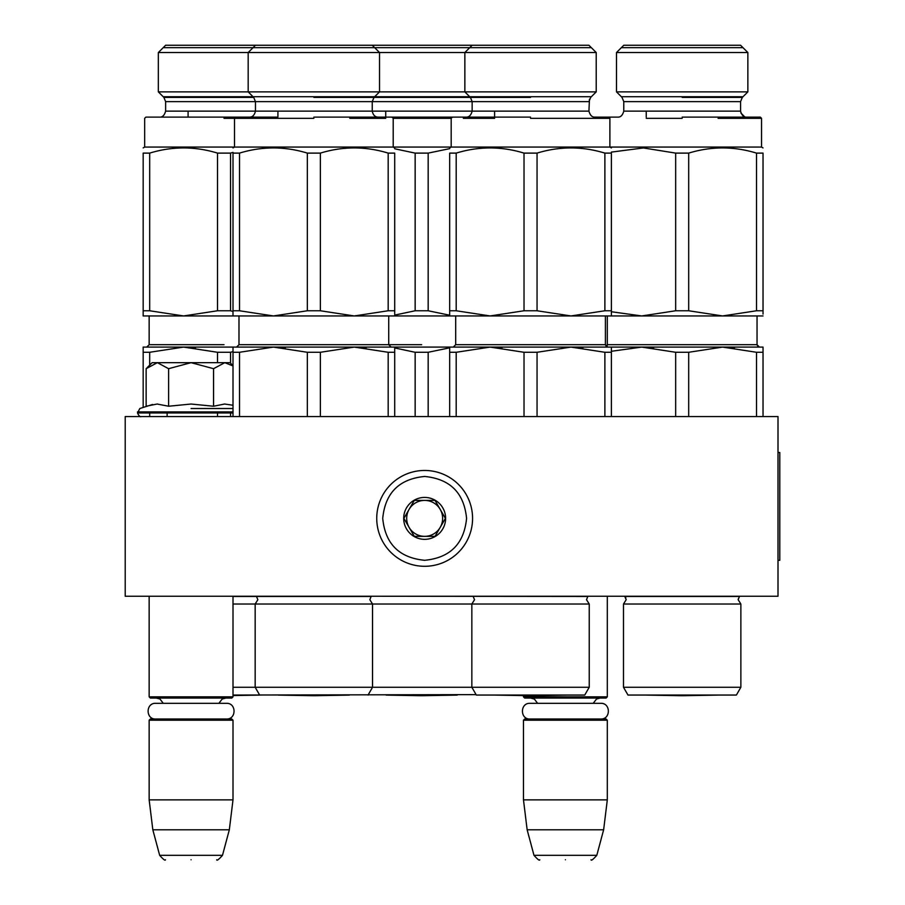 <?xml version="1.0" encoding="UTF-8"?>
<svg xmlns="http://www.w3.org/2000/svg" width="905" height="905" viewBox="0 0 905 905"><rect width="100%" height="100%" fill="white"/><g stroke="black" fill="none" stroke-linecap="round" stroke-linejoin="round"><path stroke-width="1.36" d="M146.474 596.237L236.182 596.237L233.004 596.237L233.004 696.85L149.155 696.85L149.155 596.237M596.836 596.237L610.49 596.237L607.312 596.237L607.312 696.85L523.475 696.85L523.475 695.594L495.001 695.097L530.534 695.719L566.077 695.097L495.001 695.097A11.98 11.98 0 0 1 494.967 695.051M125.207 596.237L778.006 596.237L778.006 416.572L125.207 416.572L125.207 596.237M523.475 696.85L524.662 698.049L606.112 698.049L607.312 696.85M523.475 720.21L524.662 719.011L606.112 719.011L607.312 720.21L607.312 799.862L523.475 799.862L523.475 720.21L607.312 720.21M603.635 829.806L596.802 855.316L533.984 855.316L527.151 829.806L603.635 829.806L607.312 799.862M565.387 859.75C598.443 859.75 598.443 859.75 565.387 859.75C532.332 859.75 532.332 859.75 565.387 859.75M149.155 696.85L150.354 698.049L231.804 698.049L233.004 696.85M149.155 720.21L150.354 719.011L231.804 719.011L233.004 720.21L233.004 799.862L149.155 799.862L149.155 720.21L233.004 720.21M229.327 829.806L222.494 855.316L159.665 855.316L152.832 829.806L229.327 829.806L233.004 799.862M191.079 859.75C224.135 859.75 224.135 859.75 191.079 859.75C158.024 859.75 158.024 859.75 191.079 859.75M147.017 367.803L152.153 362.667L157.368 362.667L146.135 368.686L146.135 406.232L157.131 404.037L168.602 406.232L191.079 404.037L213.557 406.232L224.564 404.037L233.004 405.236M191.079 408.517L233.004 408.517M152.526 404.478L139.845 408.517L137.481 412.974C138.951 415.927 140.139 417.126 141.078 416.572M157.04 404.037L157.708 404.037L157.04 404.037M225.13 404.037L224.463 404.037L225.13 404.037M213.557 406.232L213.557 368.686L191.079 362.667L157.368 362.667L168.602 368.686L191.079 362.667L230.006 362.667L233.004 365.665M168.602 406.232L168.602 368.686M233.004 365.948L224.802 362.667L213.557 368.686M472.568 518.384A47.908 47.908 0 0 0 424.649 470.464A47.908 47.908 0 0 0 376.74 518.384A47.908 47.908 0 0 0 424.649 566.292A47.908 47.908 0 0 0 472.568 518.384M466.573 518.384C464.084 492.92 450.113 478.937 424.66 476.46C399.184 478.937 385.213 492.908 382.725 518.384C385.213 543.837 399.184 557.819 424.649 560.297C450.113 557.819 464.084 543.848 466.573 518.384M445.611 518.384A20.962 20.962 0 0 0 424.649 497.422A20.962 20.962 0 0 0 403.687 518.384A20.962 20.962 0 0 0 424.649 539.335A20.962 20.962 0 0 0 445.611 518.384M445.396 518.384L435.022 500.408L414.275 500.408L403.902 518.384L414.275 536.348L435.022 536.348L445.396 518.384M409.094 527.366A17.964 17.964 0 0 1 409.094 509.391A17.964 17.964 0 0 0 424.649 536.348A17.964 17.964 0 0 0 440.215 509.391A17.964 17.964 0 0 0 409.094 509.391A17.964 17.964 0 0 1 424.649 500.408M440.215 509.391A17.964 17.964 0 0 1 424.649 536.348M530.025 719.011C519.911 719.498 519.911 702.834 530.025 703.321L600.762 703.321C610.875 702.834 610.875 719.498 600.762 719.011M155.717 719.011C145.592 719.498 145.592 702.834 155.717 703.321L226.442 703.321C236.567 702.834 236.567 719.498 226.442 719.011M233.004 687.268L589.234 687.268L589.234 604.02L255.165 604.02L257.857 599.71L256.364 596.237M307.338 352.283L273.434 347.09L354.285 347.09L320.37 352.283L307.338 352.283L307.338 416.572M366.174 347.769L354.285 347.09L394.704 347.09L394.704 352.283L388.188 352.283L354.285 347.09L273.434 347.09L285.324 347.769M394.704 352.283L394.704 416.572M388.188 352.283L388.188 416.572M320.37 352.283L320.37 416.572M233.004 352.283L239.52 352.283L273.434 347.09L233.004 347.09L233.004 416.572M239.52 352.283L239.52 416.572M476.098 694.633L233.004 695.051M233.004 596.452L371.129 596.452L369.851 599.71L372.543 604.02L372.543 687.268L368.052 695.051M239.52 310.766L239.52 153.115C262.122 146.203 284.736 146.203 307.338 153.115L320.37 153.115C342.972 146.203 365.586 146.203 388.188 153.115L388.188 310.766L354.285 315.947L273.434 315.947L239.52 310.766L233.004 310.766L233.004 315.947L183.591 315.947L149.687 310.766L143.171 310.766L143.171 315.947L183.591 315.947L217.505 310.766L230.537 310.766L230.537 153.115L233.004 152.402M320.37 153.115L320.37 310.766L307.338 310.766L273.434 315.947L233.004 315.947M313.854 91.869L379.534 91.869L379.534 52.535L158.341 52.535L165.626 45.25L255.459 45.25L248.174 52.535L248.174 91.869L313.854 91.869M255.459 45.25L372.249 45.25L379.534 52.535L596.214 52.535L596.214 91.869L596.214 52.535L588.929 45.25L472.15 45.25L464.853 52.535L464.853 91.869L596.214 91.869L590.682 97.401L588.929 101.632L165.626 101.632L165.626 111.134C164.461 115.297 162.47 117.299 159.642 117.118M388.188 153.115L394.704 153.115C394.704 146.203 394.704 146.203 394.704 153.115C394.704 146.203 394.704 146.203 394.704 153.115L394.704 314.103M239.52 153.115L233.004 153.115L233.004 314.103M233.004 153.115C233.004 146.203 233.004 146.203 233.004 153.115C233.004 146.203 233.004 146.203 233.004 153.115M718.106 118.317L761.535 118.317L761.535 147.062L763.028 147.922L761.535 147.062L234.497 147.062L233.004 147.922M537.05 153.115L537.05 310.766L570.965 315.947L604.879 310.766L604.879 153.115C582.266 146.203 559.663 146.203 537.05 153.115L524.018 153.115C501.415 146.203 478.813 146.203 456.199 153.115L456.199 310.766L449.683 310.766L449.683 315.947L354.285 315.947L320.37 310.766M307.338 153.115L307.338 310.766M301.761 315.947L320.494 315.947M236.895 315.947L273.434 315.947M388.188 310.766L394.704 310.766M313.854 118.317L234.497 118.317L313.854 118.317M594.913 117.118L608.692 117.118L594.913 117.118C592.096 117.299 590.094 115.297 588.929 111.134L255.459 111.134C254.475 115.195 252.484 117.186 249.475 117.118L145.863 117.118L277.926 117.118L235.696 117.118L234.497 118.317L234.497 147.062L144.664 147.062L143.171 147.922M313.854 117.118L320.494 117.118M394.704 147.922L393.211 147.062L393.211 118.317L392.012 117.118L378.233 117.118L385.722 117.118L385.722 111.134M357.271 117.118L321.094 117.118M591.35 47.671L163.205 47.671M163.205 96.733L591.35 96.733M278.321 695.097L313.854 695.719L349.398 695.097L278.321 695.097A11.98 11.98 0 0 1 278.288 695.051M233.004 604.02L255.165 604.02L255.165 687.268L259.656 695.051M233.004 351.581L230.537 352.283L217.505 352.283L183.591 347.09L233.004 347.09M421.662 344.703L238.988 344.703L236.601 347.09L183.591 347.09L195.491 347.769M217.505 352.283L217.505 362.667M217.505 412.974L217.505 416.572M230.537 352.283L230.537 363.188M230.537 412.974L230.537 416.572M143.171 352.283L149.687 352.283L183.591 347.09L143.171 347.09L143.171 407.307M149.687 352.283L149.687 365.134M149.687 412.974L149.687 416.572M165.626 101.632L163.873 97.401L158.341 91.869L248.174 91.869L253.705 97.401L163.873 97.401L224.021 97.401M230.537 153.115L217.505 153.115C194.903 146.203 172.289 146.203 149.687 153.115L149.687 310.766M149.687 153.115L143.171 153.115L143.171 310.766M143.171 153.115C143.171 146.203 143.171 146.203 143.171 153.115C143.171 146.203 143.171 146.203 143.171 153.115M233.004 311.467L230.537 310.766M217.505 153.115L217.505 310.766M211.928 315.947L230.662 315.947M147.062 315.947L183.591 315.947M224.021 118.317L277.926 118.317M188.082 111.134L188.082 117.118L145.863 117.118L144.664 118.317L144.664 147.062M224.021 117.118L159.642 117.118L224.021 117.118M259.588 695.051A11.98 11.98 0 0 1 259.565 695.097L233.004 695.56M259.565 695.097L233.004 695.097M349.794 118.317L385.722 118.317M524.018 352.283L490.114 347.09L570.965 347.09L537.05 352.283L524.018 352.283L524.018 416.572M703.943 347.09L641.747 347.09L722.597 347.09L688.694 352.283L675.662 352.283L641.747 347.09L611.384 347.09L611.384 352.283L604.879 352.283L570.965 347.09L490.114 347.09L502.004 347.769M611.384 347.09L570.965 347.09L582.865 347.769M611.384 352.283L611.384 416.572M604.879 352.283L604.879 416.572M537.05 352.283L537.05 416.572M530.534 347.09L449.683 347.09L449.683 416.572M490.114 347.09L456.199 352.283L449.683 352.283M456.199 352.283L456.199 416.572M589.234 687.268L584.732 695.051L476.335 695.051L471.844 687.268L471.844 604.02L474.537 599.71L473.044 596.237M371.344 596.237L587.82 596.452L586.531 599.71L589.234 604.02M611.384 314.103L611.384 315.947L490.114 315.947L456.199 310.766M537.05 310.766L524.018 310.766L490.114 315.947L449.683 315.947M604.879 153.115L611.384 153.115C611.384 146.203 611.384 146.203 611.384 153.115C611.384 146.203 611.384 146.203 611.384 153.115L611.384 315.947L641.747 315.947L611.384 311.75M456.199 153.115L449.683 153.115L449.683 310.766M449.683 153.115C449.683 146.203 449.683 146.203 449.683 153.115C449.683 146.203 449.683 146.203 449.683 153.115M524.018 153.115L524.018 310.766M518.452 315.947L537.185 315.947M453.575 315.947L490.114 315.947M604.879 310.766L611.384 310.766M530.534 118.317L609.891 118.317L530.534 118.317M485.94 117.118L452.376 117.118L451.188 118.317L393.211 118.317M530.534 117.118L452.376 117.118L530.534 117.118M394.704 347.09L449.683 347.09M449.683 347.825L428.167 352.283L415.146 352.283L415.146 416.572M428.167 352.283L428.167 416.572M415.146 352.283L394.704 347.961M443.416 347.09L391.118 347.09L388.72 344.703L388.72 315.947M448.077 347.09L462.082 347.09M449.683 148.646L428.167 153.115L428.167 310.766L415.146 310.766L394.704 315.098M421.662 91.869L464.853 91.869L470.385 97.401L374.003 97.401L379.534 91.869L421.662 91.869M372.249 45.25L472.15 45.25M428.167 153.115L415.146 153.115L394.704 148.782M449.683 315.223L428.167 310.766M415.146 153.115L415.146 310.766M409.569 315.947L428.303 315.947M463.349 118.317L494.605 118.317M349.794 117.118L466.245 117.118M386.118 695.097L421.662 695.719L457.195 695.097L386.118 695.097A11.98 11.98 0 0 1 386.096 695.051M740.867 687.268L736.376 695.051L627.98 695.051L623.488 687.268L740.867 687.268L740.867 604.02L623.488 604.02L626.181 599.71L624.688 596.237M682.178 347.09L641.747 347.09L653.648 347.769M708.604 347.09L763.028 347.09L763.028 352.283L756.512 352.283L722.597 347.09L734.498 347.769M763.028 352.283L763.028 416.572M756.512 352.283L756.512 416.572M675.662 352.283L675.662 416.572M688.694 352.283L688.694 416.572M641.747 347.09L611.384 351.287M624.903 596.452L739.453 596.452L738.175 599.71L740.867 604.02M611.384 152.108L643.421 147.945L675.662 153.115L688.694 153.115C711.296 146.203 733.91 146.203 756.512 153.115L756.512 310.766L722.597 315.947L611.384 315.947M688.694 153.115L688.694 310.766L675.662 310.766L641.747 315.947M718.106 117.118L746.557 117.118C743.729 117.299 741.738 115.297 740.573 111.134L623.783 111.134L623.783 101.632L622.029 97.401L616.497 91.869L747.858 91.869L747.858 52.535L616.497 52.535L623.783 45.25L740.573 45.25L747.858 52.535L747.858 91.869L742.326 97.401L740.573 101.632L623.783 101.632L623.783 111.134C622.617 115.297 620.626 117.299 617.798 117.118L617.844 117.118M756.512 153.115L763.028 153.115C763.028 146.203 763.028 146.203 763.028 153.115C763.028 146.203 763.028 146.203 763.028 153.115L763.028 314.103M763.028 315.947L722.597 315.947L688.694 310.766M675.662 153.115L675.662 310.766M670.085 315.947L688.818 315.947M756.512 310.766L763.028 310.766M682.178 118.317L646.238 118.317M604.02 117.118L617.889 117.118M682.178 117.118L760.336 117.118L682.178 117.118M760.336 117.118L746.467 117.118L760.336 117.118L761.535 118.317M742.994 47.671L621.362 47.671M621.362 96.733L742.994 96.733M646.611 695.051A11.98 11.98 0 0 0 646.634 695.097L682.178 695.719L717.722 695.097L646.634 695.097L682.178 695.719M763.028 153.115C763.028 146.203 763.028 146.203 763.028 153.115C763.028 146.203 763.028 146.203 763.028 153.115M778.006 452.5L779.793 452.5L779.793 560.297L778.006 560.297M233.004 412.974L137.481 412.974M233.004 411.899L137.481 411.899M313.854 97.401L374.003 97.401L313.854 97.401M224.021 344.703L149.155 344.703L149.155 315.947M253.705 97.401L255.459 101.632L255.459 111.134L165.626 111.134M605.4 315.947L605.4 344.703L455.679 344.703L455.679 315.947M530.534 97.401L470.385 97.401L530.534 97.401M757.044 315.947L757.044 344.703L607.312 344.703L607.312 315.947L607.312 344.703L606.361 346.615L605.4 344.703L607.798 347.09M682.178 97.401L742.326 97.401L682.178 97.401M537.581 703.321L534.414 699.101L530.658 698.049M593.205 703.321L596.519 699.022L600.128 698.049M527.151 829.806L523.475 799.862M596.802 855.316C593.092 859.501 591.169 860.972 591.022 859.75M533.984 855.316C537.694 859.501 539.618 860.972 539.765 859.75M167.131 412.974L167.131 416.572M163.273 703.321L159.959 699.022L156.35 698.049M218.886 703.321L222.155 699.045L225.82 698.049M152.832 829.806L149.155 799.862M222.494 855.316C218.784 859.501 216.849 860.972 216.714 859.75M159.665 855.316C163.386 859.501 165.31 860.972 165.457 859.75M238.988 344.703L238.988 315.947M277.926 117.118L277.926 111.134M374.003 97.401L372.249 101.632L372.249 111.134C373.052 115.082 375.055 117.073 378.233 117.118M149.155 344.703L146.768 347.09M158.341 91.869L158.341 52.535M455.679 344.703L453.281 347.09M494.605 117.118L494.605 111.134M451.188 118.317L451.188 147.062L449.683 147.922M608.692 117.118L609.891 118.317L609.891 147.062L611.384 147.922M470.385 97.401L472.15 101.632L472.15 111.134C471.007 115.286 469.005 117.277 466.154 117.118L466.211 117.118M588.929 111.134L589.46 99.154M758.051 346.66L757.044 344.703L759.431 347.09M623.488 687.268L623.488 604.02M738.208 599.167L739.668 596.237M646.238 117.118L646.238 111.134L646.238 117.118M616.497 91.869L616.497 52.535M740.573 111.134L740.573 101.632L742.326 97.401M607.244 345.257L606.361 346.615M758.322 346.819L759.25 347.09M625.593 597.413L625.853 597.979M740.867 112.978L744.623 116.802M623.783 111.134C622.617 115.297 620.626 117.299 617.798 117.118"/></g></svg>
